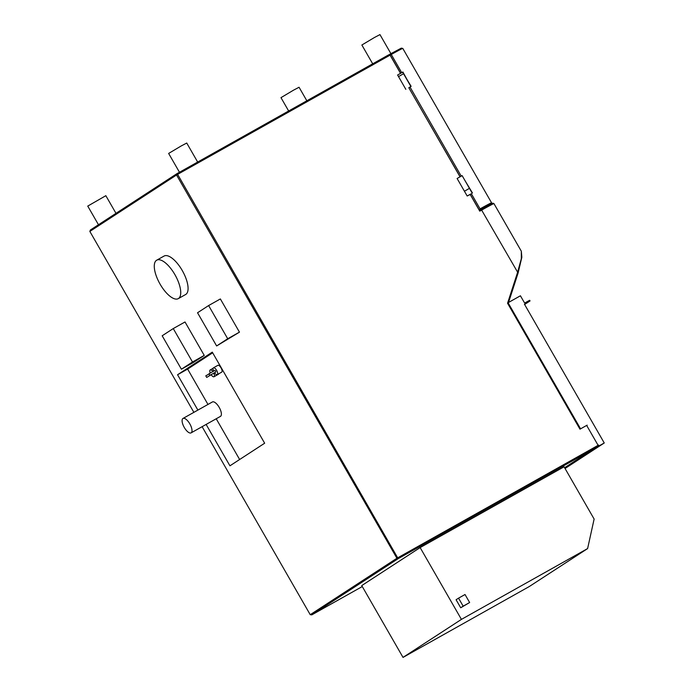 <?xml version="1.0" encoding="UTF-8"?>
<svg xmlns="http://www.w3.org/2000/svg" width="692" height="692" viewBox="0 0 692 692"><rect width="100%" height="100%" fill="white"/><g stroke="black" fill="none" stroke-linecap="round" stroke-linejoin="round"><path stroke-width="1.04" d="M288.65 110.988L280.978 97.65L293.512 90.176L299.065 87.253L306.841 100.781M193.872 412.345L89.848 231.431L90.384 230.003L176.78 173.779A0.952 0.952 0 0 1 176.832 173.744L176.823 173.744A0.952 0.874 56.9 0 0 176.538 175.007L177.619 174.367L176.832 173.744L388.497 54.953L390.063 55.144L400.486 73.274M379.484 60.014L390.712 53.777M186.252 168.459L196.58 162.663M176.832 173.744L388.497 54.953M459.99 176.754L408.799 87.72M491.156 204.365A22.187 0.536 -29.9 0 0 480.862 209.486L479.314 210.351L480.853 209.486L481.641 210.108L479.772 211.155L470.145 194.409L470.612 194.106L467.178 196L470.188 194.487M402.623 72.132L403.531 73.724L398.523 76.604L397.606 75.013L402.891 72.011L409.958 84.891M464.886 180.413L472.463 193.007M598.615 445.06L598.104 445.328L586.66 425.424L579.974 429.178L507.565 303.252L517.529 272.536L521.336 258.721L521.327 251.222L521.837 257.286L518.1 273.02L508.508 302.482M564.836 468.112L598.26 446.357L598.104 445.328L396.923 558.262A0.952 0.874 56.9 0 0 398.159 558.66L311.789 614.877L310.224 614.686L202.116 426.679M206.13 424.43L229.934 465.82L264.655 443.217L212.288 352.142L177.559 374.744L197.886 410.096M178.294 298.633L185.638 294.507A22.04 8.788 -119.3 0 0 182.23 270.477A22.04 8.788 -119.3 0 0 164.065 256.057L156.721 260.183A22.04 8.788 -119.3 0 0 160.129 284.213A22.04 8.788 -119.3 0 0 178.294 298.633A22.04 8.788 -119.3 0 0 174.886 274.603A22.04 8.788 -119.3 0 0 156.721 260.183M216.631 345.957L239.458 332.151L220.367 298.953L208.621 305.553L197.54 312.758L216.631 345.957L227.703 338.743L208.621 305.553M181.408 369.217L193.163 362.617L204.244 355.411L185.015 321.97L173.26 328.562L162.179 335.776L181.408 369.217L192.488 362.002L173.26 328.562M311.789 614.877L362.279 586.539L311.789 614.877M586.66 425.424L587.171 425.156M508.213 303.373L507.565 303.252M177.559 374.744L187.644 369.087L207.972 404.439M216.215 418.772L239.631 459.505M212.66 352.799L187.644 369.087M191.087 432.872L220.471 416.376A8.269 3.296 -119.3 0 0 219.191 407.372A8.269 3.296 -119.3 0 0 212.383 401.965L182.999 418.452A8.269 3.296 -119.3 0 0 184.28 427.457A8.269 3.296 -119.3 0 0 191.087 432.872A8.269 3.296 -119.3 0 0 189.816 423.859A8.269 3.296 -119.3 0 0 182.999 418.452M214.477 372.763A3.901 1.557 -119.3 0 0 217.253 374.632L221.665 372.158A3.901 1.557 -119.3 0 0 221.059 367.902A3.901 1.557 -119.3 0 0 217.842 365.35L213.439 367.824A3.901 1.557 -119.3 0 0 213.577 371.163M211.259 374.865A3.901 1.557 -119.3 0 0 214.036 376.725L218.438 374.251A3.901 1.557 -119.3 0 0 218.802 373.767M217.253 374.632A3.901 1.557 -119.3 0 0 216.657 370.376A3.901 1.557 -119.3 0 0 213.439 367.824M209.918 375.323L215.8 372.028L215.653 371.024L214.901 370.428L209.019 373.723L209.918 375.323L209.019 373.723M214.036 376.725A3.901 1.557 -119.3 0 0 213.785 373.152M212.851 371.578A3.901 1.557 -119.3 0 0 210.212 369.917A3.901 1.557 -119.3 0 0 210.256 373.031M206.7 377.425L205.801 375.817L206.7 377.425L212.669 373.784M239.458 332.151L227.703 338.743M204.244 355.411L192.488 362.002M98.472 224.744L87.746 206.095L105.841 195.689L115.988 213.344M372.694 63.828L361.864 45.006L374.407 37.524L379.96 34.6L390.919 53.665M179.47 172.265L168.64 153.442L181.183 145.969L186.736 143.036L197.661 162.049M479.392 210.307L470.266 194.435M460.068 176.711L408.851 87.823M467.178 196L457.109 178.493L462.126 175.612L469.444 188.345L464.436 191.234M462.135 175.638L469.461 188.371M408.929 87.772L410.045 87.114A23.147 0.554 150.1 0 0 409.257 87.564L411.126 86.344L403.548 73.75M390.106 55.222L390.487 53.898L391.274 54.486L401.663 72.617M491.649 203.656L491.579 202.825A23.147 0.554 150.1 0 0 480.058 208.872L479.418 210.351M408.808 87.746L411.126 86.344M529.588 300.319L525.384 302.655A0.952 0.874 -123.1 0 1 524.147 302.257L520.427 295.787L508.058 302.733L580.579 428.841M524.614 304.48L530.037 300.942L524.389 304.099L604.254 442.984L592.499 449.575L564.611 467.723M604.254 442.984L565.053 468.493M587.612 548.574L594.125 519.052L564.075 466.797L420.139 547.58L361.734 585.588L403.021 657.4L529.207 586.582L587.612 548.574L461.426 619.383L403.021 657.4M420.139 547.58L461.426 619.383M458.545 598.148L456.089 599.748L460.699 607.766L469.634 602.533L465.024 594.514L458.545 598.148L463.164 606.166L469.634 602.533M460.699 607.766L463.164 606.166M90.453 229.969L176.737 173.804M89.848 231.431L176.538 175.007L396.923 558.262L310.224 614.686M598.26 446.357L398.159 558.66L177.619 174.367L390.063 55.144M480.853 209.486L492.868 203.154L493.95 203.621A23.147 0.554 -29.9 0 0 481.641 210.108L518.1 273.02L508.551 302.456M400.582 73.222L390.193 55.161L391.265 54.53M391.274 54.486A23.147 0.554 -29.9 0 1 402.805 48.431L491.579 202.825M461.201 176.079L410.045 87.114M480.058 208.872L471.347 193.725M529.146 300.544L529.536 301.21M469.444 188.345L472.195 193.12M580.476 428.893L508.265 303.312M493.95 203.621L521.327 251.222M213.084 368.308L210.212 369.917M208.923 374.069L205.801 375.817M390.487 53.898L401.299 48.137L402.805 48.431M398.523 76.604L405.841 89.346M403.54 73.724L410.858 86.457M529.657 300.276L530.037 300.942"/></g></svg>
